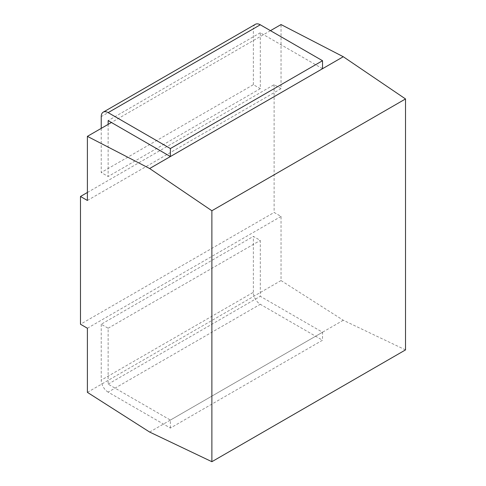 <?xml version="1.0" encoding="UTF-8"?>
<svg xmlns="http://www.w3.org/2000/svg" width="486" height="486" viewBox="0 0 486 486"><rect width="100%" height="100%" fill="white"/><g stroke="black" fill="none" stroke-linecap="round" stroke-linejoin="round"><path stroke-width="0.36" stroke-dasharray="2.43 1.82" d="M87.395 200.469L281.036 88.671L281.036 24.561M270.465 30.661L111.403 122.496M87.395 192.48L274.122 84.679L281.036 88.671M87.395 392.354L281.036 280.556L281.036 216.44L274.122 212.449L80.482 324.247M281.036 216.44L87.395 328.238M274.122 84.679L274.122 212.449M281.036 280.556L343.28 320.256L405.518 349.902M149.639 432.054L343.28 320.256M255.399 24.3A9.781 5.65 -120 0 0 253.376 28.777L101.228 116.616M101.228 128.371L101.228 172.518L108.141 176.509L108.141 124.38M322.534 68.702L260.289 32.769L260.289 88.671L253.376 84.679L101.228 172.518M260.289 88.671L108.141 176.509M260.289 32.769L108.141 120.613M253.376 84.679L253.376 28.777M108.141 392.123A9.781 5.65 60 0 1 101.228 380.149L253.376 292.305A9.781 5.65 -120 0 0 260.289 304.285L108.141 392.123L170.386 428.063L322.534 340.218L260.289 304.285M253.376 292.305L253.376 236.403L260.289 240.4L260.289 296.296L322.534 332.236L322.534 340.218M170.386 428.063L170.386 420.074L108.141 384.14L108.141 328.238L101.228 324.247L253.376 236.403M108.141 328.238L260.289 240.4M108.141 384.14L260.289 296.296M170.386 420.074L322.534 332.236M101.228 324.247L101.228 380.149"/><path stroke-width="0.73" d="M111.403 122.496L87.395 136.359L87.395 200.469L80.482 196.478L87.395 192.48M87.395 136.359L149.639 168.527L211.878 210.748L211.878 461.7L405.518 349.902L405.518 98.95L343.28 56.728L281.036 24.561L270.465 30.661M343.28 56.728L149.639 168.527M211.878 461.7L149.639 432.054L87.395 392.354L87.395 328.238L80.482 324.247L80.482 196.478M211.878 210.748L405.518 98.95M260.289 24.786A9.781 5.65 -120 0 0 255.399 24.3L103.251 112.138A9.781 5.65 60 0 1 108.141 112.624L260.289 24.786L322.534 60.72L170.386 148.558L108.141 112.624M101.228 128.371L101.228 116.616A9.781 5.65 60 0 1 103.251 112.138M108.141 124.38L108.141 120.613L170.386 156.547L170.386 148.558M322.534 60.72L322.534 68.702L170.386 156.547"/></g></svg>

